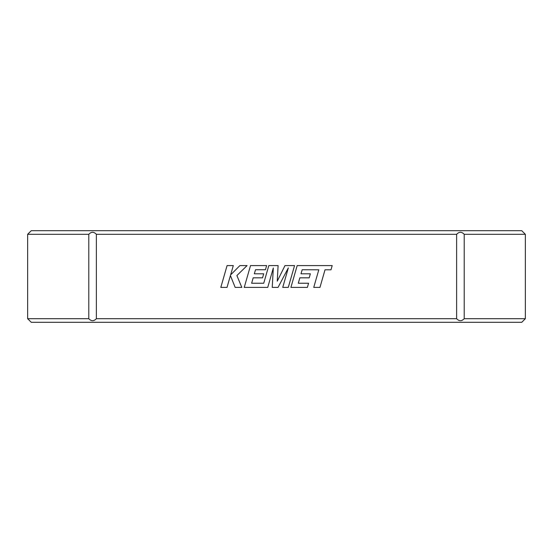 <?xml version="1.0" encoding="UTF-8"?>
<svg xmlns="http://www.w3.org/2000/svg" width="553" height="553" viewBox="0 0 553 553"><rect width="100%" height="100%" fill="white"/><g stroke="black" fill="none" stroke-linecap="round" stroke-linejoin="round"><path stroke-width="0.83" d="M302.18 269.74L318.805 269.795L313.745 287.401L319.959 287.401L325.019 269.795L330.991 269.802L332.201 265.585L297.182 265.585L290.906 287.401L307.392 287.401L308.567 283.247L298.295 283.247L299.844 277.827L309.203 277.827L310.357 273.797L300.998 273.797L302.18 269.74M294.555 265.585L284.989 265.585L277.26 281.173L278.097 265.585L268.806 265.585L263.733 283.247L251.636 283.247L253.184 277.827L262.544 277.827L263.698 273.797L254.332 273.797L255.514 269.74L265.454 269.74L266.629 265.585L250.516 265.585L244.239 287.401L267.742 287.401L273.313 267.977L272.228 287.401L278.041 287.401L288.341 267.887L282.742 287.401L288.286 287.401L294.555 265.585M227.083 265.585L220.813 287.401L227.02 287.401L230.414 275.553L235.17 287.401L241.806 287.401L236.898 275.553L247.08 265.585L239.898 265.585L230.629 274.889L233.297 265.585L227.083 265.585M464.209 234.306L464.209 318.694L525.35 318.694L525.35 234.306L464.209 234.306C461.686 231.624 459.156 231.624 456.633 234.306L456.633 318.694L96.367 318.694L96.367 234.306C93.844 231.624 91.314 231.624 88.791 234.306L27.65 234.306L31.258 230.698L521.742 230.698L525.35 234.306M456.633 234.306L96.367 234.306M464.209 318.694C461.686 321.376 459.156 321.376 456.633 318.694M525.35 318.694L521.742 322.302L31.258 322.302L27.65 318.694L88.791 318.694C91.314 321.376 93.844 321.376 96.367 318.694M27.65 318.694L27.65 234.306M88.791 234.306L88.791 318.694"/></g></svg>
